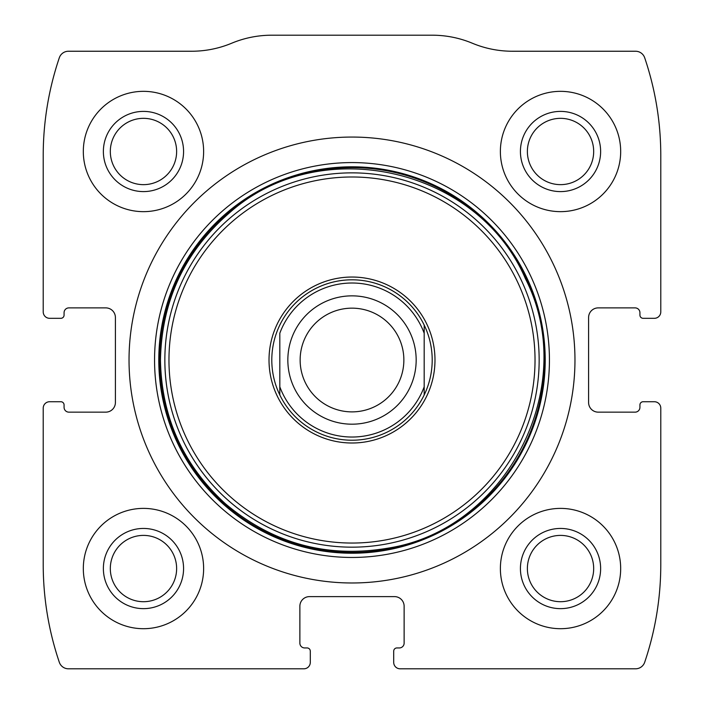 <?xml version="1.0" encoding="UTF-8"?>
<svg xmlns="http://www.w3.org/2000/svg" width="704" height="704" viewBox="0 0 704 704"><rect width="100%" height="100%" fill="white"/><g stroke="black" fill="none" stroke-linecap="round" stroke-linejoin="round"><path stroke-width="1.06" d="M43.217 408.144L43.217 564.538A304.77 304.77 0 0 0 59.312 662.262A9.627 9.627 0 0 0 68.429 668.8L303.882 668.8A6.415 6.415 0 0 0 310.297 662.385L310.297 651.156A3.212 3.212 0 0 0 307.085 647.944L304.682 647.944A4.814 4.814 0 0 1 299.869 643.139L299.869 606.241A9.627 9.627 0 0 1 309.496 596.614L394.504 596.614A9.627 9.627 0 0 1 404.131 606.241L404.131 643.139A4.814 4.814 0 0 1 399.318 647.944L396.915 647.944A3.212 3.212 0 0 0 393.703 651.156L393.703 662.385A6.415 6.415 0 0 0 400.118 668.8L635.571 668.8A9.627 9.627 0 0 0 644.688 662.262A304.77 304.77 0 0 0 660.783 564.538L660.783 408.144A6.415 6.415 0 0 0 654.359 401.729L643.139 401.729A3.212 3.212 0 0 0 639.927 404.932L639.927 407.343A4.814 4.814 0 0 1 635.114 412.148L598.224 412.148A9.627 9.627 0 0 1 588.597 402.53L588.597 317.513A9.627 9.627 0 0 1 598.224 307.886L635.114 307.886A4.814 4.814 0 0 1 639.927 312.699L639.927 315.11A3.212 3.212 0 0 0 643.139 318.314L654.359 318.314A6.415 6.415 0 0 0 660.783 311.898L660.783 155.505A304.77 304.77 0 0 0 644.688 57.781A9.627 9.627 0 0 0 635.571 51.242L512.406 51.242A104.262 104.262 0 0 1 472.305 43.217A104.262 104.262 0 0 0 432.203 35.2L271.797 35.2A104.262 104.262 0 0 0 231.695 43.217A104.262 104.262 0 0 1 191.594 51.242L68.429 51.242A9.627 9.627 0 0 0 59.312 57.781A304.77 304.77 0 0 0 43.217 155.505L43.217 311.898A6.415 6.415 0 0 0 49.641 318.314L60.861 318.314A3.212 3.212 0 0 0 64.073 315.11L64.073 312.699A4.814 4.814 0 0 1 68.886 307.886L105.776 307.886A9.627 9.627 0 0 1 115.403 317.513L115.403 402.53A9.627 9.627 0 0 1 105.776 412.148L68.886 412.148A4.814 4.814 0 0 1 64.073 407.343L64.073 404.932A3.212 3.212 0 0 0 60.861 401.729L49.641 401.729A6.415 6.415 0 0 0 43.217 408.144M574.966 360.017A222.966 222.966 0 0 0 352 137.06A222.966 222.966 0 0 0 129.034 360.017A222.966 222.966 0 0 0 352 582.982A222.966 222.966 0 0 0 574.966 360.017M83.318 568.55A60.148 60.148 0 0 1 173.554 516.454A60.148 60.148 0 0 1 173.554 620.638A60.148 60.148 0 0 1 83.318 568.55M83.318 151.492A60.148 60.148 0 0 1 173.554 99.405A60.148 60.148 0 0 1 173.554 203.588A60.148 60.148 0 0 1 83.318 151.492M500.377 568.55A60.148 60.148 0 0 1 590.603 516.454A60.148 60.148 0 0 1 590.603 620.638A60.148 60.148 0 0 1 500.377 568.55M500.377 151.492A60.148 60.148 0 0 1 590.603 99.405A60.148 60.148 0 0 1 590.603 203.588A60.148 60.148 0 0 1 500.377 151.492M520.423 151.492A40.102 40.102 0 0 1 580.58 116.767A40.102 40.102 0 0 1 580.58 186.226A40.102 40.102 0 0 1 520.423 151.492M527.375 151.492A33.158 33.158 0 0 1 577.104 122.778A33.158 33.158 0 0 1 577.104 180.206A33.158 33.158 0 0 1 527.375 151.492M520.423 568.55A40.102 40.102 0 0 1 580.58 533.817A40.102 40.102 0 0 1 580.58 603.275A40.102 40.102 0 0 1 520.423 568.55M527.375 568.55A33.158 33.158 0 0 1 577.104 539.836A33.158 33.158 0 0 1 577.104 597.265A33.158 33.158 0 0 1 527.375 568.55M103.374 151.492A40.102 40.102 0 0 1 163.522 116.767A40.102 40.102 0 0 1 163.522 186.226A40.102 40.102 0 0 1 103.374 151.492M110.317 151.492A33.158 33.158 0 0 1 160.054 122.778A33.158 33.158 0 0 1 160.054 180.206A33.158 33.158 0 0 1 110.317 151.492M103.374 568.55A40.102 40.102 0 0 1 163.522 533.817A40.102 40.102 0 0 1 163.522 603.275A40.102 40.102 0 0 1 103.374 568.55M110.317 568.55A33.158 33.158 0 0 1 160.054 539.836A33.158 33.158 0 0 1 160.054 597.265A33.158 33.158 0 0 1 110.317 568.55M269.016 360.017A82.984 82.984 0 0 1 393.492 288.156A82.984 82.984 0 0 1 393.492 431.886A82.984 82.984 0 0 1 269.016 360.017M271.797 360.017A80.203 80.203 0 0 1 424.186 325.063A80.203 80.203 0 0 1 352 440.22A80.203 80.203 0 0 1 271.797 360.017M279.814 333.23A76.991 76.991 0 0 1 424.186 333.23L424.186 386.813A76.991 76.991 0 0 1 279.814 386.813L279.814 333.23M424.186 386.813L424.186 394.979L424.186 386.813M279.814 394.979L279.814 386.813L279.814 394.979M424.186 325.063L424.186 333.23L424.186 325.063M300.142 360.017A51.858 51.858 0 0 1 377.934 315.11A51.858 51.858 0 0 1 377.934 404.932A51.858 51.858 0 0 1 300.142 360.017M287.839 360.017A64.161 64.161 0 0 1 384.085 304.454A64.161 64.161 0 0 1 384.085 415.589A64.161 64.161 0 0 1 287.839 360.017M154.554 360.017A197.446 197.446 0 0 1 450.718 189.033A197.446 197.446 0 0 1 450.718 531.01A197.446 197.446 0 0 1 154.554 360.017M158.787 360.017A193.213 193.213 0 0 1 448.606 192.694A193.213 193.213 0 0 1 448.606 527.349A193.213 193.213 0 0 1 158.787 360.017M159.588 360.017A192.412 192.412 0 0 1 448.202 193.389A192.412 192.412 0 0 1 448.202 526.654A192.412 192.412 0 0 1 159.588 360.017M164.85 360.017A187.15 187.15 0 0 1 445.579 197.938A187.15 187.15 0 0 1 445.579 522.095A187.15 187.15 0 0 1 164.85 360.017M168.969 360.017A183.031 183.031 0 0 1 443.511 201.511A183.031 183.031 0 0 1 443.511 518.531A183.031 183.031 0 0 1 168.969 360.017M160.459 360.017C161.506 417.199 183.128 465.098 225.333 503.694C272.668 543.576 326.85 558.404 387.895 548.17C507.056 529.813 580.51 385.66 525.307 278.467C477.902 167.605 320.012 132.317 229.909 212.441C184.818 251.31 161.665 300.502 160.459 360.017"/></g></svg>
